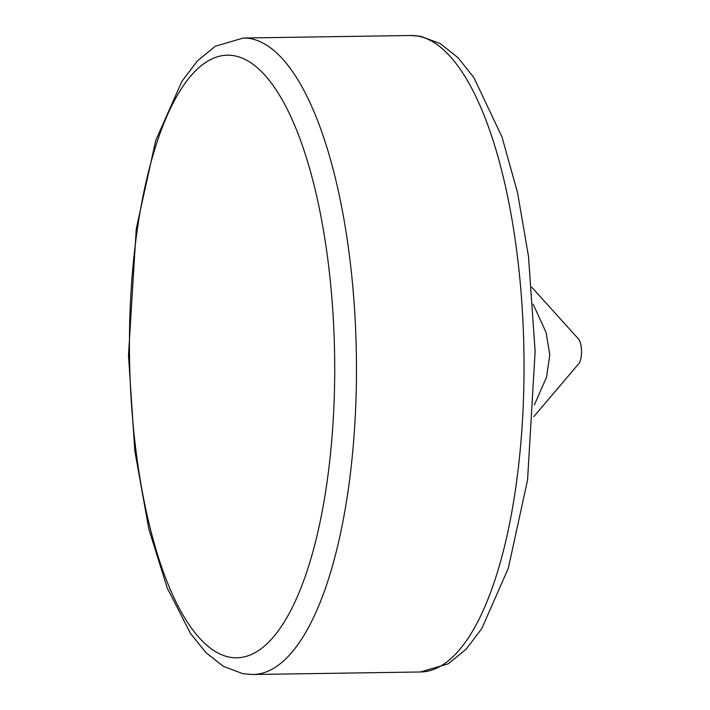<?xml version="1.0" encoding="UTF-8"?>
<svg xmlns="http://www.w3.org/2000/svg" width="710" height="710" viewBox="0 0 710 710"><rect width="100%" height="100%" fill="white"/><g stroke="black" fill="none" stroke-linecap="round" stroke-linejoin="round"><path stroke-width="1.06" d="M533.139 304.191L546.114 332.529L549.78 354.929L546.522 377.188L534.364 404.922M531.817 287.31L578.455 338.927A13.259 4.517 89.1 0 1 581.517 351.246A13.259 4.517 89.1 0 1 578.819 363.653L533.76 416.646M410.833 35.5L420.631 36.281L440.289 43.612L458.092 57.75L473.854 77.55L501.97 136.915L517.572 192.756L528.515 256.55L535.127 351.423L527.574 479.933L508.307 568.293L481.717 628.714L466.124 649.215L448.214 663.823L420.4 671.979A318.275 108.337 -90.9 0 0 524.033 362.384A318.275 108.337 -90.9 0 0 417.835 36.059A318.275 108.337 -90.9 0 0 410.833 35.5L243.255 38.02L215.281 46.274L197.442 60.874L181.92 81.322L155.738 140.456L136.267 228.789L128.483 355.275L134.811 450.868L148.834 529.074L167.205 587.924L190.457 633.427L205.935 652.623L223.384 666.388L243.024 673.719L252.822 674.5A318.275 108.337 -90.9 0 0 356.464 364.904A318.275 108.337 -90.9 0 0 250.257 38.58A318.275 108.337 -90.9 0 0 243.255 38.02M234.185 55.762A301.306 102.559 -90.9 0 0 129.46 338.599A301.306 102.559 -90.9 0 0 229.978 657.238A301.306 102.559 -90.9 0 0 334.703 374.401A301.306 102.559 -90.9 0 0 234.185 55.762M420.4 671.979L252.822 674.5"/></g></svg>
